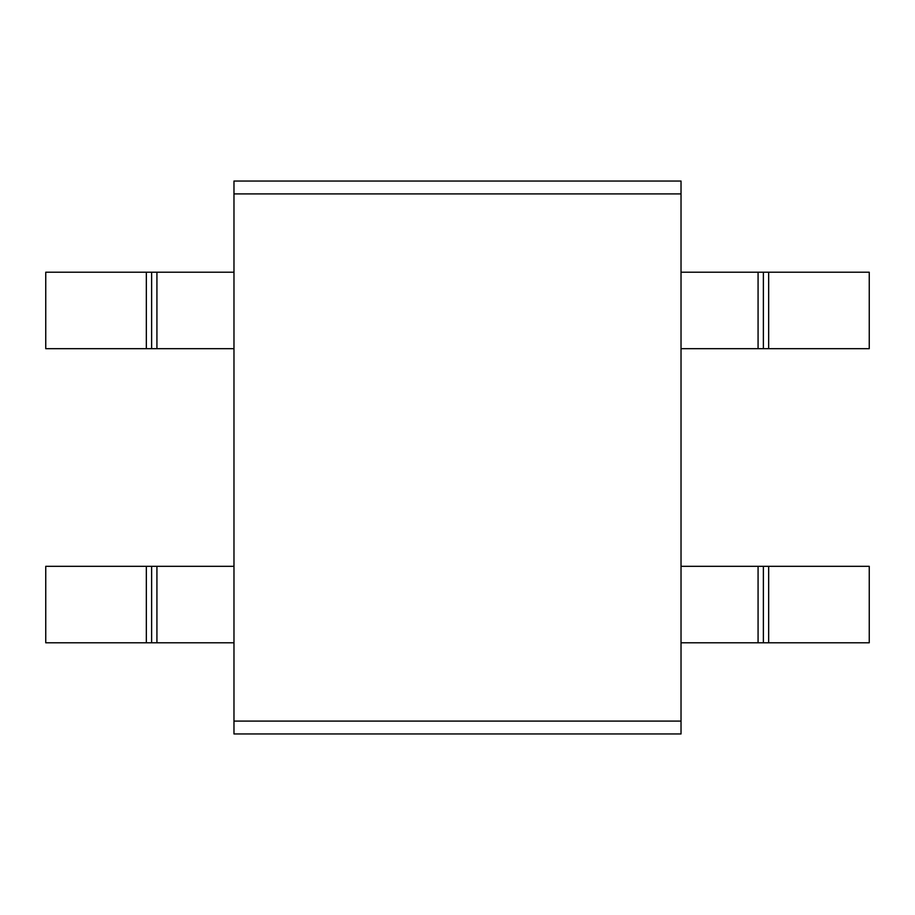<?xml version="1.0" encoding="UTF-8"?>
<svg xmlns="http://www.w3.org/2000/svg" width="915" height="915" viewBox="0 0 915 915"><rect width="100%" height="100%" fill="white"/><g stroke="black" fill="none" stroke-linecap="round" stroke-linejoin="round"><path stroke-width="1.37" d="M233.977 193.9L233.977 733.956L681.023 733.956L681.023 193.9L233.977 193.9L233.977 181.044L681.023 181.044L681.023 193.9M233.977 721.1L681.023 721.1M763.373 566.316L869.25 566.316L869.25 642.788L763.373 642.788L763.373 566.316L681.023 566.316M146.331 566.316L156.922 566.316L156.922 642.788L45.75 642.788L45.75 566.316L146.331 566.316L146.331 642.788M233.977 566.316L156.922 566.316M763.373 642.788L681.023 642.788M233.977 642.788L156.922 642.788M151.627 642.788L151.627 566.316M763.373 272.213L869.25 272.213L869.25 348.684L763.373 348.684L763.373 272.213L681.023 272.213M146.331 272.213L156.922 272.213L156.922 348.684L45.75 348.684L45.75 272.213L146.331 272.213L146.331 348.684M233.977 272.213L156.922 272.213M763.373 348.684L681.023 348.684M233.977 348.684L156.922 348.684M151.627 348.684L151.627 272.213M768.669 642.788L768.669 566.316M758.077 566.316L758.077 642.788M768.669 348.684L768.669 272.213M758.077 272.213L758.077 348.684"/></g></svg>
